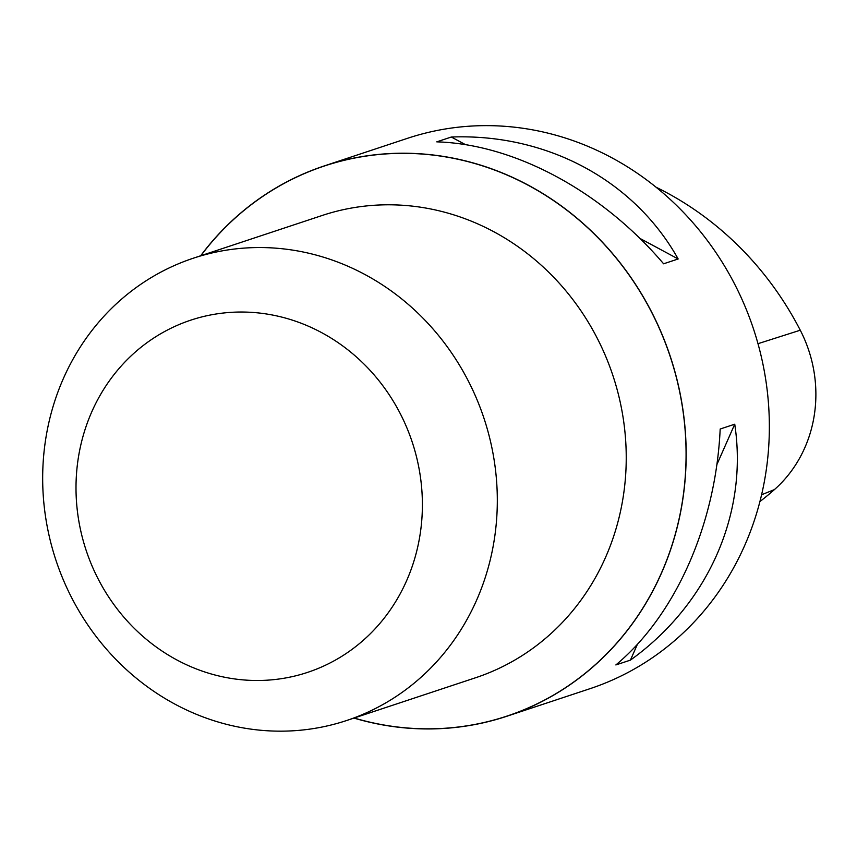 <?xml version="1.0" encoding="UTF-8"?>
<svg xmlns="http://www.w3.org/2000/svg" width="857" height="857" viewBox="0 0 857 857"><rect width="100%" height="100%" fill="white"/><g stroke="black" fill="none" stroke-linecap="round" stroke-linejoin="round"><path stroke-width="1.29" d="M353.962 718.08A289.912 268.423 -108.3 0 0 506.798 716.27A289.912 268.423 -108.3 0 0 669.371 353.727A289.912 268.423 -108.3 0 0 324.31 165.904A289.912 268.423 -108.3 0 0 200.667 255.772M200.859 255.707A289.805 268.316 71.7 0 1 548.169 197.046A289.805 268.316 71.7 0 1 667.71 557.553A289.805 268.316 71.7 0 1 354.145 718.016M506.798 716.27L589.98 688.696A289.912 268.423 -108.3 0 0 752.553 326.153A289.912 268.423 -108.3 0 0 407.493 138.32L324.31 165.904M720.18 429.025L734.738 424.194C748.3 513.547 708.182 604.292 630.42 660.126L615.862 664.946C675.702 615.058 715.82 524.313 720.18 429.025M436.77 141.855L451.318 137.024C546.959 133.403 634.212 180.313 678.166 258.975L663.607 263.795C601.732 191.079 514.479 144.169 436.77 141.855M759.934 501.549A315.965 292.548 -108.3 0 0 774.439 489.583A130.425 120.751 -108.3 0 0 800.267 330.213A315.965 292.548 -108.3 0 0 656.012 187.19M630.42 660.126L637.437 644.239M716.848 464.655L734.738 424.194M678.166 258.975L639.858 238.375M465.597 144.704L451.318 137.024M193.339 258.203L322.275 215.45A243.527 225.477 71.7 0 1 612.937 375.645A243.527 225.477 71.7 0 1 475.56 677.758L346.635 720.512A243.527 225.477 71.7 0 1 56.787 562.738A243.527 225.477 71.7 0 1 193.339 258.203A243.527 225.477 71.7 0 1 484.012 418.387A243.527 225.477 71.7 0 1 346.635 720.512M86.75 552.154A185.551 171.796 71.7 0 1 278.364 316.276A185.551 171.796 71.7 0 1 382.468 620.318A185.551 171.796 71.7 0 1 86.75 552.154M800.267 330.213L757.984 343.689M774.439 489.583L761.605 494.757"/></g></svg>
